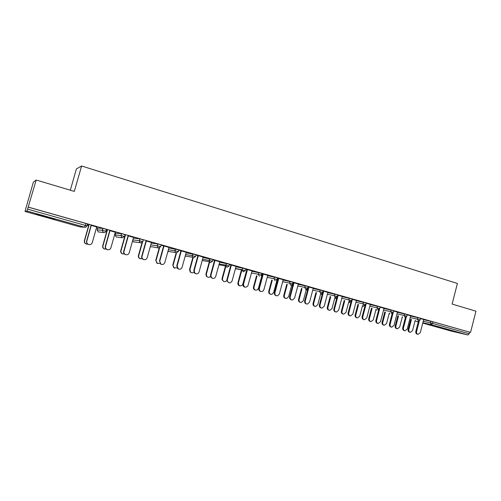 <?xml version="1.0" encoding="UTF-8"?>
<svg xmlns="http://www.w3.org/2000/svg" width="501" height="501" viewBox="0 0 501 501"><rect width="100%" height="100%" fill="white"/><g stroke="black" fill="none" stroke-linecap="round" stroke-linejoin="round"><path stroke-width="0.75" d="M44.877 216.827L54.784 219.407L36.448 214.102L44.877 216.827M442.583 328.499L454.564 331.562L442.583 328.499M70.315 190.198L76.409 168.906L81.594 165.994L457.4 283.46L452.121 304.069L475.95 311.177L470.552 332.413L432.964 321.817L432.551 323.402L469.224 333.754L469.619 332.201M25.914 207.89L25.056 211.478L27.029 211.015L36.191 180.022L33.329 182.245L25.996 207.915M87.118 225.187L88.658 225.625M96.461 227.83L97.651 228.162M106.112 230.554L106.957 230.798M115.073 233.09L115.593 233.234M262.123 274.648L262.53 274.761M277.31 278.938L278.024 279.138M469.224 333.754L467.921 334.987L450.95 331.017M25.056 211.478L80.154 226.947L84.55 227.191L27.029 211.015M36.191 180.022L74.33 191.401L81.594 165.994M28.357 207.12L470.552 332.413M420.471 318.561L425.042 319.857M423.677 319.513L425.036 319.901M97.676 228.068L102.93 228.362L106.444 229.37L105.911 231.255M28.244 207.151L85.853 223.477L87.456 223.991L86.911 225.895M423.639 319.663L432.964 321.817M115.318 232.214L109.988 230.704M106.206 230.209L107.057 230.447M107.302 230.466L106.225 230.159M133.36 238.119L139.923 238.845L143.317 239.816L142.804 241.664M151.459 242.446L146.336 240.994M168.862 247.982L178.788 249.867L178.287 251.671M186.247 252.297L178.719 250.112M178.707 250.162L181.312 250.901M203.03 257.533L212.931 259.537L212.449 261.303M219.751 261.785L212.862 259.781M212.85 259.831L214.998 260.439M235.946 266.764L245.822 268.855L245.352 270.59M252.047 270.922L245.759 269.093M245.747 269.143L247.463 269.626M267.672 275.688L277.56 277.842L277.097 279.545M283.19 279.74L277.491 278.08M277.479 278.124L278.769 278.487M277.391 278.625L278.105 278.825M278.118 278.781L277.404 278.575M292.816 283.215L293.273 283.309M298.283 284.305L308.171 286.516L307.727 288.188M313.25 288.25L308.109 286.747M308.096 286.791L308.979 287.042M327.829 292.628L337.724 294.882L337.292 296.529M342.277 296.473L337.661 295.114M337.655 295.158L338.156 295.302M356.368 300.675L366.269 302.967L365.843 304.589M370.327 304.408L366.206 303.199M383.954 308.459L393.855 310.777L393.442 312.373M397.443 312.085L393.799 311.008M410.626 315.993L420.533 318.329L420.126 319.907L417.389 319.175L417.803 317.578M410.67 315.83L407.244 314.816M397.399 312.255L407.307 314.584L406.893 316.175M383.998 308.284L380.121 307.138M370.277 304.602L380.178 306.906L379.758 308.516M356.424 300.475L352.059 299.191M352.046 299.235L352.366 299.329M342.221 296.686L352.122 298.959L351.689 300.594M327.892 292.396L323.013 290.968M323.007 291.012L323.696 291.206M313.188 288.501L323.076 290.737L322.638 292.396M292.797 282.977L293.323 283.128M293.335 283.084L292.809 282.933M298.352 284.036L292.941 282.451M292.928 282.495L294.006 282.802M283.115 280.034L293.004 282.22L292.546 283.904M262.211 274.329L262.618 274.442M262.624 274.398L262.223 274.285M267.759 275.375L261.766 273.627M261.754 273.671L263.257 274.097M251.953 271.266L261.835 273.389L261.365 275.105M236.046 266.394L229.464 264.478M229.452 264.528L231.381 265.073M219.645 262.192L229.527 264.24L229.051 265.987M203.155 257.082L195.954 254.99M195.941 255.04L198.308 255.71M186.109 252.798L196.023 254.746L195.528 256.531M169.019 247.419L161.153 245.146M161.14 245.189L163.99 245.997M151.283 243.091L157.884 243.937L161.222 244.889L160.715 246.711M125.294 235.558L124.843 235.426M133.567 237.38L128.337 235.902M115.618 233.147L121.605 233.654L125.062 234.65L124.542 236.51M96.574 227.435L97.019 227.56M87.218 224.836L88.752 225.275M96.561 227.479L97 227.604M88.965 225.281L87.23 224.786M96.712 226.947L91.276 225.412M417.69 334.28L417.327 334.186C416.093 333.835 415.592 332.908 415.817 331.411L416.556 331.599C416.325 333.102 416.826 334.023 418.059 334.374L420.295 332.626L423.689 319.475M415.817 331.411L418.492 321.066L420.12 319.926M416.556 331.599L419.312 320.909M409.956 332.276L409.611 332.182C408.39 331.837 407.895 330.929 408.121 329.458L408.829 329.639C408.603 331.111 409.098 332.025 410.319 332.37L412.523 330.654L415.191 320.327M411.459 319.469L408.829 329.639M410.745 319.306L408.121 329.458M404.589 330.704L404.276 330.622C403.011 330.278 402.491 329.345 402.723 327.823L403.443 328.005C403.211 329.526 403.731 330.466 404.996 330.81L407.25 329.044L410.676 315.787M402.723 327.823L405.441 317.346M403.443 328.005L406.28 317.064M391.262 327.065L391.018 327.003C389.715 326.665 389.183 325.719 389.415 324.172L390.116 324.347C389.878 325.9 390.417 326.846 391.719 327.184L393.98 325.406L397.456 312.048M389.415 324.172L392.177 313.545M390.116 324.347L393.047 313.081M377.704 323.364L377.541 323.32C376.195 322.988 375.644 322.037 375.882 320.458L376.564 320.627C376.326 322.212 376.884 323.164 378.224 323.502L380.497 321.711L384.01 308.24M375.882 320.458L378.706 309.643M376.564 320.627L379.652 308.81M363.914 319.6L363.845 319.582C362.455 319.262 361.879 318.298 362.117 316.682L362.78 316.851C362.542 318.467 363.119 319.431 364.509 319.751L366.782 317.947L370.339 304.364M362.117 316.682L365.016 305.629M362.78 316.851L366.35 303.237M349.898 315.774C348.477 315.461 347.882 314.484 348.12 312.843L348.765 313.006C348.527 314.659 349.128 315.636 350.568 315.943L352.829 314.121L356.43 300.431M348.12 312.843L351.113 301.477M348.765 313.006L352.378 299.285M397.024 328.744L396.729 328.669C395.483 328.33 394.97 327.41 395.201 325.919L395.89 326.088C395.665 327.591 396.172 328.506 397.425 328.85L399.648 327.122L402.347 316.695M398.552 315.837L395.89 326.088M397.857 315.68L395.201 325.919M383.872 325.155L383.647 325.099C382.363 324.767 381.837 323.834 382.069 322.318L382.739 322.487C382.513 324.009 383.04 324.936 384.33 325.274L386.559 323.533L389.296 313.006M385.438 312.142L382.739 322.487M384.762 311.985L382.069 322.318M370.508 321.51L370.358 321.473C369.03 321.141 368.485 320.208 368.717 318.655L369.375 318.824C369.143 320.371 369.694 321.316 371.016 321.642L373.251 319.889L376.032 309.255M372.111 308.384L369.375 318.824M371.448 308.234L368.717 318.655M356.906 317.797L356.85 317.784C355.485 317.465 354.915 316.519 355.146 314.935L355.785 315.098C355.553 316.682 356.123 317.634 357.495 317.947L359.731 316.181L362.549 305.441M358.559 304.564L355.785 315.098M357.914 304.42L355.146 314.935M343.104 314.027C341.701 313.72 341.118 312.756 341.35 311.152L341.97 311.309C341.738 312.931 342.333 313.895 343.755 314.19L345.978 312.411L348.84 301.564L349.917 302.654M344.776 300.675L341.97 311.309M344.149 300.537L341.35 311.152M335.683 311.898C334.242 311.572 333.641 310.582 333.879 308.942L334.505 309.098C334.267 310.795 334.9 311.785 336.403 312.067L338.645 310.232L342.289 296.423M333.879 308.942L337.01 297.112M334.505 309.098L338.162 295.258M329.088 310.213C327.673 309.887 327.084 308.917 327.322 307.307L327.923 307.457C327.692 309.13 328.318 310.1 329.796 310.37L332 308.578L334.9 297.613M330.766 296.724L327.923 307.457M330.159 296.592L327.322 307.307M321.216 307.952C319.757 307.614 319.15 306.618 319.394 304.971L320.001 305.122C319.763 306.881 320.44 307.883 322.018 308.115L324.21 306.274L327.904 292.352M319.394 304.971L323.095 291.037M320.001 305.122L323.702 291.162M314.841 306.33C313.407 305.992 312.812 305.015 313.05 303.399L313.632 303.543C313.407 305.272 314.071 306.255 315.624 306.487L317.778 304.677L320.728 293.599M316.519 292.703L313.632 303.543M315.931 292.578L313.05 303.399M306.493 303.944C305.021 303.587 304.408 302.585 304.652 300.926L305.241 301.07C305.015 302.917 305.735 303.925 307.414 304.094L309.524 302.247L313.263 288.207M304.652 300.926L308.403 286.879M305.241 301.07L308.992 286.998M300.349 302.379C298.903 302.028 298.295 301.038 298.54 299.416L299.103 299.56C298.878 301.37 299.592 302.36 301.245 302.529L303.318 300.713L306.468 288.92M302.028 288.607L299.103 299.56M301.458 288.488L298.54 299.416M291.519 299.861C290.029 299.492 289.409 298.477 289.653 296.811L290.217 296.949C290.004 298.922 290.805 299.93 292.622 299.993L294.575 298.145L298.364 283.992M289.653 296.811L293.454 282.645M290.217 296.949L294.018 282.758M285.601 298.358C284.142 297.995 283.528 296.999 283.773 295.371L284.317 295.502C284.111 297.437 284.9 298.427 286.678 298.49L288.607 296.68L291.751 284.956M287.286 284.443L284.317 295.502M286.741 284.33L283.773 295.371M276.276 295.703C274.767 295.321 274.141 294.294 274.391 292.628L274.93 292.759C274.755 294.926 275.675 295.928 277.686 295.765L279.364 293.974L283.203 279.696M274.391 292.628L278.237 278.337M274.93 292.759L278.781 278.443M270.603 294.275C269.125 293.893 268.505 292.885 268.755 291.256L269.269 291.382C269.1 293.505 270.008 294.488 271.987 294.331L273.634 292.578L277.134 279.583M272.281 280.203L269.269 291.382M277.141 279.564L277.523 278.136M271.761 280.097L268.755 291.256M260.758 291.476C259.23 291.081 258.597 290.041 258.848 288.369L259.361 288.488C259.305 291.018 260.426 291.951 262.731 291.288L263.883 289.728L267.772 275.325M258.848 288.369L262.749 273.953M259.361 288.488L263.269 274.053M255.335 290.11C253.838 289.722 253.218 288.701 253.468 287.067L253.963 287.186C253.901 289.666 255.003 290.58 257.27 289.929L258.403 288.401L262.342 273.84M257.019 275.882L253.963 287.186M256.518 275.782L253.468 287.067M244.958 287.167C243.417 286.76 242.772 285.714 243.029 284.029L243.517 284.148C243.837 287.349 245.265 288.012 247.801 286.127L252.059 270.878M243.029 284.029L246.98 269.488M243.517 284.148L247.475 269.582M239.797 285.877C238.288 285.47 237.656 284.443 237.906 282.802L238.376 282.915C238.695 286.052 240.098 286.704 242.59 284.862L246.893 269.463M241.97 269.695L238.376 282.915M241.495 269.607L237.906 282.802M228.869 282.783L226.884 280.892L226.915 279.608L227.379 279.721L227.348 281.005C228.857 283.491 230.435 283.491 232.063 281.005L236.059 266.35M226.915 279.608L230.917 264.941M227.379 279.721L231.393 265.029M223.985 281.568L222.037 279.715L222.068 278.456L222.513 278.562L222.482 279.821C223.603 282.019 225.055 282.251 226.828 280.504M225.675 266.995L222.513 278.562M225.719 265.098L222.068 278.456M212.487 278.318L210.883 277.316L210.508 275.112L210.946 275.212L211.316 277.429C213.1 278.988 214.566 278.688 215.718 276.521L219.764 261.735M210.508 275.112L214.566 260.313M210.946 275.212L215.01 260.388M207.89 277.178L206.312 276.201L205.949 274.041L206.368 274.135L206.731 276.308C207.915 277.573 209.167 277.623 210.495 276.464M209.581 262.424L206.368 274.135M209.656 260.526L205.949 274.041M195.803 273.765L194.52 273.145L193.793 270.527L194.206 270.621L194.927 273.245C196.736 274.366 198.114 273.934 199.066 271.955L203.168 257.038M193.793 270.527L197.908 255.598M194.206 270.621L198.327 255.667M191.495 272.713L190.242 272.106L189.528 269.538L189.923 269.626L190.63 272.2C191.695 273.032 192.785 273.039 193.887 272.225M193.192 257.764L189.923 269.626M192.797 257.696L189.528 269.538M178.801 269.131L177.73 268.686L176.765 265.856L177.147 265.943L178.112 268.78C179.915 269.67 181.243 269.181 182.101 267.302L186.259 252.247M176.765 265.856L180.936 250.794M177.147 265.943L181.324 250.851M174.805 268.16L173.759 267.728L172.807 264.954L174.123 267.816L176.991 267.841M176.509 252.999L173.171 265.035M175.5 248.928L174.987 250.763L178.281 251.696L176.133 252.942L172.807 264.954M161.479 264.409L160.558 264.065L159.763 261.178L160.909 264.146C162.706 264.91 164.009 264.378 164.81 262.562L169.031 247.369M159.418 261.102L163.645 245.897M159.763 261.178L164.002 245.947M157.802 263.526L156.901 263.188L155.78 260.288L157.233 263.269L159.788 263.332M159.569 247.957L156.112 260.357M159.186 248.045L155.78 260.288M143.831 259.593L143.004 259.305C141.883 258.591 141.457 257.57 141.733 256.249L142.052 256.318C141.77 257.639 142.196 258.66 143.324 259.38C145.127 260.063 146.417 259.512 147.194 257.733L151.477 242.396M141.733 256.249L146.023 240.906M142.052 256.318L146.348 240.95M140.487 258.804L139.679 258.522C138.577 257.821 138.157 256.819 138.426 255.529L138.733 255.598C138.464 256.888 138.877 257.89 139.986 258.597L142.265 258.704M142.434 242.365L138.733 255.598M142.008 242.734L138.426 255.529M125.845 254.69L125.093 254.439C123.885 253.725 123.428 252.679 123.709 251.308L123.991 251.364C123.709 252.742 124.167 253.788 125.375 254.508C127.191 255.134 128.475 254.564 129.233 252.805L133.579 237.33M123.709 251.308L128.062 235.821M123.991 251.364L128.35 235.852M122.839 253.994L122.106 253.75C120.929 253.049 120.472 252.028 120.747 250.682L121.023 250.738C120.747 252.084 121.198 253.111 122.382 253.813L124.423 253.963M125.425 235.075L121.023 250.738M125.025 235.483L120.747 250.682M107.508 249.692L106.807 249.467C105.536 248.753 105.041 247.688 105.329 246.267L105.579 246.317C105.291 247.738 105.786 248.809 107.057 249.523C108.886 250.112 110.176 249.536 110.928 247.782L115.33 232.163M105.329 246.267L109.744 230.635M105.579 246.317L110.001 230.654M104.866 249.097L104.183 248.878C102.937 248.177 102.454 247.131 102.736 245.747L102.974 245.791C102.692 247.181 103.175 248.227 104.421 248.934L106.243 249.116M107.439 229.984L102.974 245.791M107.07 230.404L102.736 245.747M88.815 244.594L88.151 244.388C86.817 243.674 86.297 242.584 86.592 241.131L86.805 241.169C86.51 242.628 87.03 243.718 88.364 244.438C90.218 244.995 91.514 244.407 92.259 242.666L96.724 226.897M86.592 241.131L91.069 225.35M86.805 241.169L91.288 225.356M86.548 244.1L85.896 243.899C84.594 243.198 84.08 242.133 84.368 240.712L84.575 240.749C84.287 242.177 84.794 243.242 86.103 243.943L87.719 244.15M89.103 224.792L84.575 240.749M88.771 225.225L84.368 240.712M467.921 334.987L431.292 324.686L422.844 322.744M418.322 321.705L415.285 321.009L418.285 321.849M422.75 323.101L450.994 331.029M423.232 321.222L432.551 323.402L431.292 324.686L430.428 322.851L430.835 321.266M27.674 209.13L85.308 225.4L85.853 223.477M84.55 227.191L85.308 225.4L86.911 225.913C86.491 226.972 85.702 227.398 84.55 227.191M80.141 226.94L80.968 226.991M402.209 317.246L402.704 317.471M410.219 317.565L417.389 319.175L418.498 321.066M396.986 313.839L404.132 315.43L404.551 313.82M383.534 310.056L390.655 311.628L391.081 310.006M369.857 306.211L376.946 307.758L377.372 306.124M355.942 302.297L363.006 303.825L363.438 302.172M341.788 298.32L348.821 299.823L349.26 298.158M322.187 293.173L322.506 293.242M327.391 294.275L334.386 295.753L334.831 294.068M307.232 289.014L307.802 289.133M312.743 290.16L319.707 291.607L320.152 289.91M292.622 283.948L292.377 284.856L292.834 284.95M297.838 285.971L304.758 287.386L305.215 285.683M282.664 281.712L289.547 283.096L290.01 281.374M267.215 277.379L274.06 278.725L274.529 276.99M251.489 272.976L258.291 274.272L258.767 272.525M235.476 268.486L242.233 269.745L242.709 267.972L242.19 269.939L245.34 270.621L243.336 271.836L242.19 269.939L235.426 268.68M219.169 263.927L225.876 265.129L226.358 263.344M202.554 259.28L209.211 260.426L209.706 258.622M185.62 254.558L192.234 255.635L192.735 253.819M168.374 249.755L174.93 250.75L175.438 248.916M150.782 244.87L157.295 245.772L157.809 243.924M132.853 239.91L139.316 240.699L139.835 238.833M115.625 233.128L115.117 234.931L120.979 235.526L121.511 233.641M97.676 228.055L97.163 229.878L102.285 230.247L102.824 228.35M389.171 313.494L389.828 313.858M405.027 317.302L406.887 316.194L404.132 315.43L405.027 317.302M375.932 309.643L376.739 310.182M391.563 313.52L393.435 312.399L390.655 311.628L391.563 313.52M362.486 305.679L363.438 306.449M377.873 309.668L379.752 308.541L376.946 307.758L377.873 309.668M363.951 305.754L365.836 304.614L363.006 303.825L363.951 305.754M335.069 297.65L336.171 298.796M349.786 301.771L351.683 300.619L348.821 299.823L349.786 301.771M321.053 293.642L322.08 294.851M335.369 297.719L337.279 296.561L334.386 295.753L335.369 297.719M320.709 293.592L321.316 293.617L322.631 292.427L319.707 291.607L320.709 293.592M306.725 289.334L307.395 290.655L306.8 289.296M305.779 289.396L306.543 289.39L307.72 288.219L304.758 287.386L305.779 289.396M292.521 286.109L292.321 284.844L292.509 286.165M292.315 284.875L292.565 283.942L289.547 283.096L290.586 285.125L291.563 285.05L292.54 283.935M275.124 280.773L274.06 278.725L277.091 279.577L276.402 280.535M259.374 276.345L258.291 274.272L261.359 275.137L261.059 275.732M218.943 264.747L225.857 266.012L227.003 267.246L229.045 266.018L225.895 265.129L225.857 266.012L226.383 263.344M209.737 258.629L209.368 261.766L210.364 262.568L212.437 261.334L209.243 260.432L209.368 261.766L202.216 260.501M185.12 256.374L186.071 256.143M192.779 253.825L192.278 255.642L192.566 257.251L193.411 257.796L195.522 256.562L192.278 255.642L192.566 257.251L185.226 255.998M168.136 251.64L169.3 251.552M176.133 252.942L175.419 252.535L174.93 250.75L175.419 252.535L167.935 251.333M157.884 243.937L157.364 245.784L160.708 246.736L158.523 247.989L152.285 246.83M157.364 245.784L157.903 247.669L157.364 245.784M151.183 246.88L150.369 246.354M133.936 242.039L134.994 242.008M139.923 238.845L139.397 240.712L140.023 242.678L140.568 242.941L142.798 241.682L141.426 241.238L139.316 240.699L140.023 242.678L133.41 241.795L132.677 240.543M121.605 233.654L121.079 235.539L124.536 236.528L122.263 237.793L117.416 237.073M121.079 235.539L121.774 237.574L121.079 235.539M116.332 237.098L115.117 234.931M102.93 228.362L102.392 230.266L105.905 231.274C105.492 232.32 104.722 232.746 103.594 232.545L99.542 232.032M102.392 230.266L103.15 232.358L102.392 230.266M98.409 232.069L97.156 229.89M402.197 317.277L402.56 317.434M389.158 313.545L389.672 313.82M375.913 309.724L376.577 310.144M362.455 305.798L363.275 306.412M348.796 301.734L349.748 302.61M334.969 297.632L335.996 298.753M320.972 293.642L322.011 294.832M185.126 256.368L186.015 256.136M168.161 251.646L169.238 251.54M151.208 246.887L152.21 246.824M133.942 242.039L134.913 241.996M116.345 237.105L117.328 237.061M98.421 232.076L99.442 232.019M80.154 226.947L80.843 226.984M227.348 281.005L226.884 280.892M222.037 279.715L222.482 279.821M211.316 277.429L210.883 277.316M206.312 276.201L206.731 276.308M194.927 273.245L194.52 273.145M190.242 272.106L190.63 272.2M178.112 268.78L177.73 268.686M173.759 267.728L174.123 267.816M160.909 264.146L160.558 264.065M156.901 263.188L157.233 263.269M143.324 259.38L143.004 259.305"/></g></svg>
